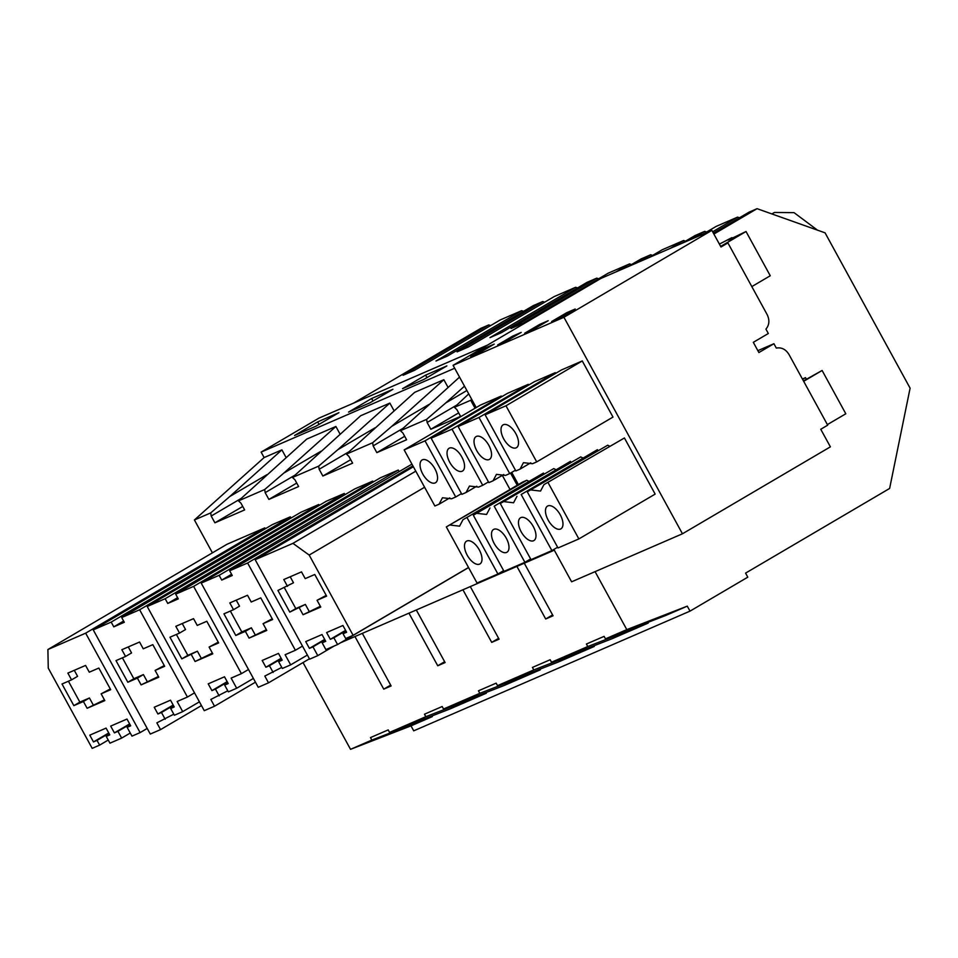 <?xml version="1.0" encoding="UTF-8"?>
<svg xmlns="http://www.w3.org/2000/svg" width="958" height="958" viewBox="0 0 958 958"><rect width="100%" height="100%" fill="white"/><g stroke="black" fill="none" stroke-linecap="round" stroke-linejoin="round"><path stroke-width="1.44" d="M411.006 725.853L432.321 716.608L371.848 740.079L350.532 749.324L411.006 725.853L413.724 730.834L690.011 611.132L747.791 577.171L745.575 573.112L889.623 488.46L910.1 388.158L825.066 232.842L757.071 208.676L713.89 234.051M354.963 636.555L383.751 689.149L390.648 685.09M383.751 689.149L391.127 685.952L362.328 633.358M283.796 473.108L264.683 489.526L238.482 500.878L306.692 439.123L335.887 426.478L283.796 473.108L321.038 451.218M713.375 233.117L749.06 212.149L757.071 208.676M702.609 234.375L716.189 226.387L737.588 217.119L712.644 231.776M681.497 243.524L695.077 235.536L704.717 231.357L691.125 239.344M648.626 257.762L662.206 249.775L683.605 240.506L670.025 248.493M627.514 266.911L641.094 258.923L650.733 254.744L637.154 262.731M353.658 403.09L480.784 328.378L488.796 324.918L403.102 375.273L414.586 370.291L500.268 319.936L521.655 310.667L435.974 361.022L447.446 356.053L533.139 305.698L542.767 301.531L457.086 351.873L468.558 346.904L554.251 296.549L575.638 287.28L489.957 337.635L501.429 332.666L587.122 282.311L596.75 278.143L511.069 328.486L522.541 323.517L608.234 273.162L629.622 263.893L616.042 271.88M542.767 301.531L544.659 302.189M389.559 732.415L425.831 716.692L486.305 693.221L450.032 708.932L389.559 732.415L388.194 729.912L370.483 737.588L371.848 740.079M212.413 552.838L194.414 519.966L264.121 457.565L281.903 449.865L229.812 496.495L267.054 474.605M281.903 449.865L286.107 457.553M99.632 745.12L92.196 748.354L48.259 668.109L47.9 649.524L85.657 633.166L140.107 732.607L131.965 736.139L127.139 727.35L130.683 725.817L126.983 719.051L110.685 726.104L114.397 732.87L117.93 731.337L121.642 738.103L109.954 743.168L106.242 736.403L109.787 734.87L106.087 728.104L89.789 735.157L93.489 741.923L97.033 740.39L99.632 745.12L108.254 740.055M83.418 701.507L87.118 708.273L104.829 700.597L101.129 693.832L110.697 689.688L98.842 668.049L89.274 672.193L85.573 665.427L67.862 673.091L71.563 679.857L62.007 684L73.85 705.651L83.418 701.507L89.429 697.975L79.861 702.118L68.425 681.222M87.118 708.273L104.422 699.855M101.129 693.832L110.278 688.946M71.563 679.857L77.574 676.324L74.281 670.313M93.13 704.741L89.429 697.975M73.85 705.651L79.861 702.118M317.661 421.891L338.916 412.682L315.829 426.262L294.573 435.471L317.661 421.891L319.026 424.382M108.745 732.966L93.489 741.923M108.972 733.373L97.033 740.39M85.657 633.166L264.791 527.894L227.034 544.252L47.9 649.524M147.209 728.439L140.107 732.607M264.791 527.894L265.27 528.78M130.456 725.398L127.139 727.35M129.641 723.913L114.397 732.87M129.869 724.32L117.93 731.337M130.264 733.038L121.642 738.103M109.559 734.451L106.242 736.403M194.414 519.966L210.7 512.913L211.191 516.039L214.903 522.805L244.649 509.919L240.949 503.154L238.482 500.878M214.903 522.805L242.745 506.447M211.191 516.039L240.973 498.543M210.7 512.913L229.812 496.495M432.321 716.608L431.962 715.949M488.796 324.918L490.676 325.576M521.655 310.667L523.547 311.338M350.532 749.324L303.027 662.553M264.121 457.565L261.127 452.104L318.918 418.143L487.478 345.108M261.127 452.104L454.691 368.243M425.627 375.117L446.883 365.908L423.783 379.488L402.528 388.685L425.627 375.117L426.981 377.608M369.8 402.875L348.556 412.084L371.644 398.504L392.9 389.295L369.8 402.875M335.887 426.478L340.09 434.166M475.06 408.228L470.701 400.276L454.415 407.33L456.87 409.605L460.57 416.371L430.825 429.256L427.124 422.49L426.621 419.364L400.432 430.717L402.887 432.992L406.599 439.758L376.841 452.643L373.141 445.877L372.638 442.752L346.449 454.104L348.904 456.379L352.616 463.145L322.858 476.03L319.158 469.264L318.667 466.139L292.465 477.491L360.675 415.736L389.858 403.09L394.073 410.778M346.449 454.104L414.658 392.349L443.841 379.703L448.057 387.391M340.521 642.806L553.065 550.73L552.73 550.12M517.224 485.251L510.566 473.096M292.465 477.491L294.932 479.766L298.633 486.532L268.875 499.417L296.729 483.06M264.683 489.526L265.174 492.651L268.875 499.417M227.776 690.79L210.832 699.46L214.532 706.226L204.258 710.668L147.221 606.486L326.355 501.214L344.293 493.442L344.964 494.675M372.758 481.12L193.624 586.38L175.685 594.152L354.819 488.891L372.758 481.12L373.237 482.006M173.793 714.177L156.849 722.847L160.549 729.613L150.286 734.056L93.237 629.873L272.371 524.613L290.31 516.829L290.993 518.062M318.774 504.507L139.64 609.767L121.702 617.551L300.836 512.279L318.774 504.507L319.254 505.393M281.76 667.403L264.815 676.073L268.515 682.838L258.241 687.281L201.204 583.099L380.338 477.826L398.277 470.055L398.947 471.288M412.886 465.863L247.607 562.993L229.669 570.764L411.94 464.139M510.027 489.478L502.315 475.372M732.331 238.338L731.936 237.62L728.2 240.123L746.031 231.513L720.655 246.422L727.912 242.925L767.142 314.583C769.777 320.08 769.382 324.93 765.945 329.133L768.328 333.504L753.311 342.329L758.892 352.544L773.92 343.718L776.315 348.077C781.56 347.179 785.788 349.311 788.985 354.484L827.688 425.184L820.755 429.268L830.394 446.847L682.455 533.786L571.615 581.805L554.227 550.048L553.065 550.73M425.831 716.692L424.466 714.201L442.177 706.525L443.542 709.016L479.814 693.305L478.449 690.814L496.16 683.138L497.525 685.629L533.798 669.917L532.432 667.427L550.143 659.751L551.509 662.241L587.781 646.53L586.404 644.027L604.115 636.363L605.492 638.854L626.807 629.622L595.074 571.651M516.913 566.394L545.701 618.988L553.065 615.79L524.277 563.196M462.93 589.781L491.717 642.375L499.082 639.178L470.294 586.583M408.946 613.168L437.734 665.762L445.111 662.565L416.311 609.971M690.011 611.132L687.281 606.151L626.807 629.622M605.492 638.854L665.954 615.383L687.281 606.151M551.509 662.241L611.97 638.77L648.243 623.059L647.883 622.401M497.525 685.629L557.999 662.158L594.271 646.446L593.9 645.788M443.542 709.016L504.016 685.545L540.288 669.834L539.929 669.175M486.305 693.221L485.946 692.562M771.897 213.945L774.435 212.46L794.038 212.64L817.461 230.136M648.243 623.059L587.781 646.53M476.21 407.557L471.719 399.354L470.701 400.276M454.415 407.33L468.737 393.894M427.124 422.49L456.906 404.995M430.825 429.256L458.678 412.886M426.621 419.364L445.745 402.947L466.881 390.517M464.498 386.146L445.745 402.947M704.717 231.357L706.597 232.028M737.588 217.119L739.468 217.789M326.211 595.397L317.05 600.283L320.762 607.049L303.051 614.725L320.343 606.306M284.346 587.673L295.794 608.569L289.783 612.102L277.928 590.451L293.495 582.775L290.202 576.764M295.794 608.569L305.351 604.426L309.063 611.192M289.783 612.102L305.351 604.426M287.496 586.308L283.784 579.542L301.495 571.878L305.207 578.632L314.763 574.489L326.618 596.139L317.05 600.283M303.051 614.725L299.339 607.959M345.67 638.531L343.072 633.789L346.616 632.256L342.916 625.49L326.618 632.555L330.318 639.321L333.863 637.788L337.575 644.542L325.876 649.608L322.175 642.842L325.72 641.309L322.02 634.543L305.722 641.609L309.422 648.374L312.967 646.842L317.781 655.631L309.638 659.164L255.187 559.712L292.944 543.354L309.183 555.065L353.107 635.31L345.67 638.531M345.802 630.771L333.863 637.788M345.575 630.352L330.318 639.321M468.57 567.567L337.575 644.542M325.492 640.902L322.175 642.842M324.678 639.405L309.422 648.374M324.906 639.824L312.967 646.842M334.043 646.075L317.781 655.631M413.377 466.75L255.187 559.712M415.784 471.168L292.944 543.354M424.598 487.239L309.183 555.065M468.522 567.483L353.107 635.31M346.389 631.849L343.072 633.789M545.701 618.988L552.598 614.928M459.541 377.105L400.432 430.717M554.227 550.048L553.892 549.437M518.386 484.568L511.728 472.414M437.734 665.762L444.632 661.703M318.667 466.139L337.779 449.721L375.021 427.831M389.858 403.09L337.779 449.721M596.75 278.143L598.642 278.802M165.171 719.242L161.471 712.477L157.926 714.009L154.226 707.244L170.512 700.178L174.224 706.944L170.68 708.489L174.38 715.255L182.703 711.638L177.146 701.495L187.421 697.041L139.64 609.767M121.702 617.551L124.3 622.281L113.774 626.843L111.188 622.101L93.237 629.873M137.401 678.12L141.101 684.886L158.812 677.21L155.112 670.444L164.68 666.301L152.825 644.662L143.257 648.805L139.557 642.04L121.846 649.704L125.546 656.47L115.99 660.613L127.833 682.264L137.401 678.12L143.413 674.588L133.845 678.731L122.408 657.835M141.101 684.886L158.405 676.468M155.112 670.444L164.261 665.559M125.546 656.47L131.557 652.937L128.264 646.925M147.113 681.354L143.413 674.588M127.833 682.264L133.845 678.731M371.644 398.504L373.009 400.995M173.182 705.04L157.926 714.009M173.41 705.459L161.471 712.477M201.467 705.567L160.549 729.613M290.31 516.829L111.188 622.101M123.618 621.047L113.774 626.843M194.522 692.874L187.421 697.041M199.42 701.819L182.703 711.638M173.997 706.537L170.68 708.489M265.174 492.651L294.956 475.156M575.638 287.28L577.53 287.951M540.288 669.834L479.814 693.305M491.717 642.375L498.615 638.315M372.638 442.752L391.762 426.334L428.992 404.444M443.841 379.703L391.762 426.334M650.733 254.744L652.614 255.415M219.154 695.855L215.454 689.089L211.91 690.622L208.209 683.856L224.495 676.791L228.208 683.557L224.663 685.102L228.363 691.856L236.686 688.251L231.129 678.108L241.404 673.654L193.624 586.38M175.685 594.152L178.272 598.894L167.758 603.456L165.159 598.714L147.221 606.486M191.384 654.733L195.085 661.499L212.796 653.823L209.095 647.057L218.652 642.914L206.808 621.275L197.24 625.418L193.54 618.652L175.829 626.316L179.529 633.082L169.961 637.226L181.816 658.876L197.396 651.2L187.828 655.344L176.38 634.447M195.085 661.499L212.389 653.081M209.095 647.057L218.244 642.171M179.529 633.082L185.541 629.55L182.248 623.538M201.096 657.966L197.396 651.2M181.816 658.876L187.828 655.344M227.166 681.653L211.91 690.622M227.381 682.072L215.454 689.089M255.451 682.18L214.532 706.226M344.293 493.442L165.159 598.714M177.601 597.66L167.758 603.456M248.505 669.486L241.404 673.654M253.403 678.432L236.686 688.251M227.98 683.15L224.663 685.102M322.858 476.03L350.712 459.672M319.158 469.264L348.94 451.769M629.622 263.893L631.502 264.564M594.271 646.446L533.798 669.917M273.138 672.468L269.438 665.702L265.893 667.235L262.181 660.469L278.479 653.404L282.179 660.17L278.646 661.715L282.347 668.468L290.669 664.864L285.113 654.721L295.387 650.266L247.607 562.993M229.669 570.764L232.255 575.507L221.741 580.069L219.143 575.327L201.204 583.099M245.368 631.346L249.068 638.112L266.779 630.436L263.079 623.67L272.635 619.527L260.78 597.876L251.224 602.019L247.511 595.265L229.812 602.929L233.512 609.695L223.944 613.839L235.8 635.489L245.368 631.346L251.367 627.813L241.811 631.957L230.363 611.06M249.068 638.112L266.372 629.693M263.079 623.67L272.228 618.784M233.512 609.695L239.524 606.163L236.231 600.151M255.079 634.579L251.367 627.813M235.8 635.489L241.811 631.957M281.137 658.266L265.893 667.235M281.365 658.685L269.438 665.702M309.434 658.793L268.515 682.838M398.277 470.055L219.143 575.327M231.585 574.273L221.741 580.069M302.488 646.099L295.387 650.266M307.386 655.044L290.669 664.864M281.951 659.763L278.646 661.715M376.841 452.643L404.695 436.273M373.141 445.877L402.923 428.382M683.605 240.506L685.485 241.177M727.912 242.925L720.979 247.008L711.866 230.363L563.939 317.29L682.455 533.786M711.866 230.363L601.013 278.383L453.086 365.321L563.939 317.29M479.192 352.939L494.208 344.114L485.706 347.79L470.689 356.627L479.192 352.939M560.155 317.864L575.183 309.027L566.681 312.715L551.652 321.541L560.155 317.864M539.689 324.403L524.673 333.24L533.163 329.552L548.192 320.726L539.689 324.403L540.24 325.397M506.183 341.252L521.2 332.414L512.698 336.102L497.681 344.928L506.183 341.252M566.681 312.715L567.22 313.709M505.98 405.785L582.26 360.95L612.988 417.077L536.708 461.9L505.98 405.785L485.119 414.814L561.4 369.992L582.26 360.95M548.156 482.796L578.871 538.923L655.152 494.1L624.424 437.974L543.952 484.616L624.424 437.974M545.761 508.566A13.208 6.562 -120.4 0 0 550.155 523.188A13.208 6.562 -120.4 0 0 560.921 528.852A13.208 6.562 -120.4 0 0 562.681 526.361A13.208 6.562 -120.4 0 0 558.286 511.74A13.208 6.562 -120.4 0 0 547.533 506.075A13.208 6.562 -120.4 0 0 545.761 508.566M512.434 447.697A13.208 6.562 -120.4 0 0 516.47 447.673A13.208 6.562 -120.4 0 0 517.069 436.237A13.208 6.562 -120.4 0 0 507.117 424.861A13.208 6.562 -120.4 0 0 503.082 424.885A13.208 6.562 -120.4 0 0 502.483 436.321A13.208 6.562 -120.4 0 0 512.434 447.697M609.528 446.093A22.285 11.077 -120.4 0 1 607.755 445.195L527.283 491.837L558.011 547.964L578.871 538.923M531.486 490.029L540.54 491.071L543.952 484.616M536.708 461.9L532.516 463.72L523.451 462.666L520.038 469.121L515.847 470.941L485.119 414.814M607.755 445.195L527.283 491.837M530.744 462.822L520.038 469.121M471.719 399.354L453.086 365.321M501.285 396.037L425.017 440.86L404.144 449.901L480.425 405.078L501.285 396.037L501.681 396.756M526.78 480.281L446.32 526.924L522.589 482.102L526.78 480.281L528.553 481.167M543.461 473.06L462.989 519.703L543.461 473.06L543.845 473.779M555.269 372.65L478.988 417.472L458.128 426.514L534.408 381.691L555.269 372.65L555.664 373.369M557.616 547.246L551.892 550.611L521.164 494.496L597.433 449.673L597.828 450.392M582.536 457.78A22.285 11.077 59.6 0 1 580.764 456.894L500.292 503.537L531.019 559.652L551.892 550.611M597.433 449.673L521.164 494.496M528.277 384.338L452.008 429.172L431.136 438.201L507.417 393.379L528.277 384.338L528.672 385.056M530.624 558.933L524.9 562.31L494.172 506.183L570.441 461.361L570.836 462.079M555.544 469.48A22.285 11.077 59.6 0 1 553.772 468.582L473.312 515.224L504.028 571.351L524.9 562.31M570.441 461.361L494.172 506.183M757.874 350.664L773.92 343.718M512.698 336.102L513.249 337.096M452.008 429.172L482.724 485.287L488.46 481.922M458.451 471.085A13.208 6.562 -120.4 0 0 462.486 471.061A13.208 6.562 -120.4 0 0 463.085 459.624A13.208 6.562 -120.4 0 0 453.134 448.248A13.208 6.562 -120.4 0 0 449.098 448.272A13.208 6.562 -120.4 0 0 448.5 459.708A13.208 6.562 -120.4 0 0 458.451 471.085M491.777 531.953A13.208 6.562 -120.4 0 0 496.172 546.575A13.208 6.562 -120.4 0 0 506.938 552.239A13.208 6.562 -120.4 0 0 508.71 549.748A13.208 6.562 -120.4 0 0 504.303 535.127A13.208 6.562 -120.4 0 0 493.55 529.463A13.208 6.562 -120.4 0 0 491.777 531.953M431.136 438.201L461.864 494.328L466.055 492.508L469.468 486.053L478.533 487.107L482.724 485.287M553.772 468.582L473.312 515.224M477.503 513.416L486.568 514.458L489.981 508.003M476.773 486.209L466.055 492.508M478.988 417.472L509.716 473.587L515.452 470.222M485.443 459.385A13.208 6.562 -120.4 0 0 489.478 459.361A13.208 6.562 -120.4 0 0 490.077 447.925A13.208 6.562 -120.4 0 0 480.126 436.561A13.208 6.562 -120.4 0 0 476.09 436.585A13.208 6.562 -120.4 0 0 475.491 448.021A13.208 6.562 -120.4 0 0 485.443 459.385M518.769 520.254A13.208 6.562 -120.4 0 0 523.164 534.887A13.208 6.562 -120.4 0 0 533.929 540.552A13.208 6.562 -120.4 0 0 535.69 538.049A13.208 6.562 -120.4 0 0 531.295 523.427A13.208 6.562 -120.4 0 0 520.541 517.763A13.208 6.562 -120.4 0 0 518.769 520.254M458.128 426.514L488.855 482.628L493.047 480.82L496.46 474.366L505.525 475.408L509.716 473.587M580.764 456.894L500.292 503.537M504.495 501.717L513.56 502.77L516.973 496.316M503.764 474.521L493.047 480.82M485.706 347.79L486.257 348.784M467.181 517.883L497.909 573.998L503.645 570.633M425.017 440.86L455.733 496.986L461.469 493.609M431.459 482.772A13.208 6.562 -120.4 0 0 435.495 482.748A13.208 6.562 -120.4 0 0 436.094 471.312A13.208 6.562 -120.4 0 0 426.142 459.948A13.208 6.562 -120.4 0 0 422.107 459.972A13.208 6.562 -120.4 0 0 421.508 471.408A13.208 6.562 -120.4 0 0 431.459 482.772M464.786 543.641A13.208 6.562 -120.4 0 0 469.18 558.274A13.208 6.562 -120.4 0 0 479.946 563.939A13.208 6.562 -120.4 0 0 481.718 561.436A13.208 6.562 -120.4 0 0 477.312 546.814A13.208 6.562 -120.4 0 0 466.558 541.15A13.208 6.562 -120.4 0 0 464.786 543.641M455.733 496.986L451.541 498.795L442.476 497.753L439.063 504.207L434.872 506.016L404.144 449.901M446.32 526.924L477.036 583.039L497.909 573.998M450.511 525.104L459.577 526.158L462.989 519.703M449.781 497.909L439.063 504.207M719.039 243.2L719.494 244.039M803.463 380.925L822.108 370.471L845.806 413.772L827.377 424.61M802.409 379.009L805.522 377.656L806.385 379.212M822.108 370.471L803.666 381.308M805.522 377.656L802.612 379.368M746.031 231.513L770.256 275.76L751.814 286.598M731.936 237.62L719.386 244.11"/></g></svg>
